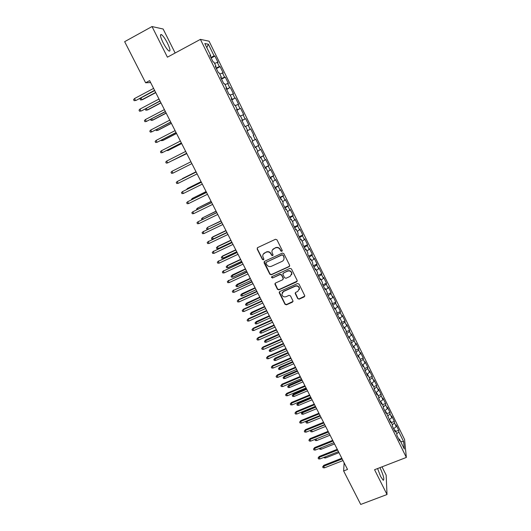 <?xml version="1.0" encoding="UTF-8"?>
<svg xmlns="http://www.w3.org/2000/svg" width="531" height="531" viewBox="0 0 531 531"><rect width="100%" height="100%" fill="white"/><g stroke="black" fill="none" stroke-linecap="round" stroke-linejoin="round"><path stroke-width="0.8" d="M281.848 251.342L282.2 250.333L276.963 239.806L275.47 239.282L257.654 247.605L257.17 249.052L262.427 259.486L263.462 259.858L263.88 259.115L262.765 256.281C262.692 254.747 263.33 253.619 264.697 252.895L266.17 252.205C268.182 251.508 269.761 252.072 270.916 253.891L271.593 255.245L272.629 255.61L273.053 254.853L271.952 252.106C271.845 250.532 272.489 249.364 273.89 248.621L275.377 247.931C277.394 247.227 278.981 247.791 280.129 249.616L280.806 250.977L281.848 251.342M272.41 249.942L275.503 247.692C277.527 246.988 279.107 247.546 280.255 249.378L280.932 250.732L282.253 250.871M257.303 247.871L257.323 248.807L262.573 259.234L263.847 259.413M263.283 254.117L266.316 251.959C268.321 251.263 269.901 251.82 271.049 253.639L271.726 254.993L273.027 255.159M377.581 468.548L380.614 476.473L383.229 480.296C384.53 479.659 383.581 475.736 380.375 468.521L379.924 467.645M167.484 43.184C165.214 38.803 163.223 35.949 161.504 34.628C159.765 34.044 160.256 36.659 162.984 42.48C165.274 46.887 167.258 49.728 168.944 51.009C170.67 51.56 170.185 48.952 167.484 43.184M297.725 298.614L299.192 299.139L304.183 296.915L304.787 295.787L298.999 284.065L297.519 283.541L279.777 291.546L279.173 292.608L285.001 304.296L286.461 304.821L292.442 302.152L293.046 301.064L290.51 295.886L289.037 295.362L286.07 296.696C283.906 297.28 282.505 296.51 281.868 294.393L283.474 291.532L295.156 286.275C297.267 285.678 298.668 286.415 299.358 288.466L297.745 291.459L295.787 292.335L295.19 293.437L297.725 298.614L299.285 298.834L304.794 296.099M344.141 462.813L343.63 470.957L347.52 469.444L149.636 80.619L145.62 82.77L150.631 82.59M343.63 470.957L360.722 504.45L387.019 494.52L386.163 475.145L382.008 466.835M175.144 53.02L163.143 29.019L152.025 26.55L167.411 57.189L200.406 39.374L406.348 457.437L374.561 469.716L387.019 494.52M152.025 26.55L124.652 41.67L145.62 82.77M289.11 266.655L289.614 265.221L283.833 253.612L282.346 253.088L264.557 261.312L264.066 262.745L269.867 274.255L271.334 274.779L289.11 266.655L289.694 265.965M291.439 268.898L297.181 280.421L296.67 281.842L278.928 289.853L277.461 289.329L274.892 284.092L275.489 283.036L282.671 279.771L283.169 278.35L281.536 275.091L280.063 274.567L272.582 277.978L271.48 277.361L271.899 276.618L289.959 268.367L291.439 268.898M200.406 39.374L209.068 41.192L404.576 439.509L406.348 457.437M211.185 58.045L214.909 56.06L214.146 55.967L208.371 44.219L204.807 43.542L210.721 55.556L209.911 55.456L213.137 62.014L213.933 62.081L216.064 66.415L215.281 66.375L218.493 72.9L219.257 72.906L221.387 77.227L220.63 77.241L223.83 83.732L224.56 83.686L226.677 87.98L225.954 88.046L229.133 94.511L229.837 94.412L231.941 98.686L231.25 98.806L234.417 105.238L235.094 105.078L237.184 109.333L236.521 109.512L239.667 115.911L240.317 115.698L242.401 119.933L241.758 120.165L244.897 126.531L245.514 126.265L247.592 130.48L246.981 130.759L250.094 137.098L250.692 136.786L252.756 140.974L252.172 141.306L255.272 147.611L255.842 147.246L257.893 151.421L257.336 151.806L260.422 158.079L260.967 157.661L263.004 161.809L262.48 162.247L265.553 168.493L266.064 168.022L268.095 172.157L267.597 172.641L270.651 178.854L271.135 178.336L273.16 182.445L272.688 182.983L275.728 189.169L276.186 188.598L278.204 192.693L277.753 193.277L280.78 199.43L281.218 198.813L283.215 202.888L282.797 203.519L285.811 209.645L286.216 208.982L288.214 213.031L287.815 213.714L290.809 219.807L291.194 219.097L293.178 223.126L292.807 223.863L295.794 229.923L296.145 229.16L298.123 233.175L297.778 233.959L300.745 239.992L301.077 239.182L303.042 243.178L302.723 244.008L305.677 250.015L305.989 249.152L307.94 253.128L307.648 254.004L310.589 259.984L310.867 259.082L312.819 263.037L312.547 263.96L315.474 269.907L315.733 268.958L317.671 272.894L317.419 273.863L320.332 279.784L320.571 278.788L322.496 282.711L322.271 283.72L325.171 289.614L325.384 288.572L327.302 292.475L327.103 293.537L329.99 299.398L330.176 298.316L332.087 302.199L331.908 303.301L334.782 309.135L334.948 308.007L336.846 311.87L336.694 313.018L339.555 318.832L339.694 317.657L341.586 321.501L341.46 322.695L344.3 328.477L344.42 327.262L346.305 331.092L346.199 332.32L349.033 338.081L349.126 336.82L350.998 340.63L350.911 341.904L353.732 347.632L353.805 346.331L355.67 350.128L355.611 351.449L358.418 357.151L358.465 355.803L360.323 359.58L360.283 360.941L363.078 366.616L363.104 365.228L364.95 368.985L364.936 370.392L367.717 376.041L367.717 374.614L369.563 378.351L369.569 379.798L372.337 385.42L372.317 383.953L374.149 387.676L374.176 389.163L376.93 394.759L376.891 393.252L378.716 396.956L378.762 398.482L381.504 404.051L381.444 402.505L383.263 406.195L383.329 407.762L386.064 413.304L385.977 411.717L390.597 422.517L390.491 420.884L392.29 424.541L392.402 426.187L395.104 431.683L394.984 430.017L396.776 433.654L396.909 435.34L399.597 440.81L399.451 439.104L398.728 439.037M214.909 56.06L218.029 62.412L217.279 62.353L219.363 66.594L216.084 68.001M216.382 68.605L220.106 66.634L219.363 66.594M220.106 66.634L223.206 72.953L222.482 72.946L224.56 77.168L221.301 78.601M221.553 79.106L225.27 77.161L224.56 77.168M225.27 77.161L228.363 83.447L227.666 83.493L229.731 87.695L226.498 89.155M226.697 89.566L229.731 87.695M230.414 87.628L233.494 93.887L232.824 93.987L234.875 98.169L231.669 99.655M231.821 99.967L234.875 98.169M235.538 98.056L238.598 104.282L237.954 104.428L239.999 108.589L236.813 110.103M236.919 110.329L239.999 108.589M240.629 108.424L243.676 114.623L243.059 114.822L245.096 118.964L241.93 120.504M241.99 120.63L245.096 118.964M245.7 118.745L248.734 124.918L248.143 125.163L250.167 129.292L247.028 130.858M247.041 130.891L250.167 129.292M250.745 129.02L253.765 135.159L253.201 135.458L255.219 139.567L252.69 140.854M255.072 147.2L258.77 145.361L255.769 139.248L255.219 139.567M258.77 145.361L258.232 145.706L260.243 149.788L257.734 151.096M260.057 157.335L263.754 155.503L260.767 149.423L260.243 149.788M263.754 155.503L263.243 155.902L265.241 159.964L262.752 161.298M265.022 167.418L268.719 165.606L265.746 159.552L265.241 159.964M268.719 165.606L268.228 166.05L270.219 170.093L267.75 171.447M269.96 177.454L273.651 175.655L270.697 169.635L270.219 170.093M273.651 175.655L273.193 176.146L275.171 180.175L272.715 181.549M274.879 187.443L278.569 185.664L275.622 179.664L275.171 180.175M278.569 185.664L278.131 186.202L280.102 190.211L277.667 191.598M279.777 197.386L283.461 195.62L280.527 189.653L280.102 190.211M283.461 195.62L283.05 196.204L285.008 200.194L282.592 201.607M284.649 207.282L288.326 205.53L285.406 199.59L285.008 200.194M288.326 205.53L287.941 206.167L289.893 210.137L287.49 211.564M289.495 217.133L293.172 215.4L290.271 209.486L289.893 210.137M293.172 215.4L292.813 216.077L294.751 220.026L292.369 221.48M294.32 226.936L297.997 225.217L295.103 219.33L294.751 220.026M297.997 225.217L297.659 225.94L299.59 229.877L297.221 231.343M299.126 236.7L302.796 234.994L299.922 229.133L299.59 229.877M302.796 234.994L302.484 235.757L304.402 239.673L302.053 241.167M303.905 246.411L307.575 244.718L304.708 238.89L304.402 239.673M307.575 244.718L307.283 245.534L309.201 249.431L306.865 250.937M308.664 256.081L312.334 254.402L309.48 248.601L309.201 249.431M312.334 254.402L312.062 255.265L313.967 259.141L311.651 260.668M313.403 265.706L317.067 264.04L314.226 258.265L313.967 259.141M317.067 264.04L316.821 264.942L318.719 268.805L316.416 270.352M318.122 275.284L321.779 273.638L318.952 267.889L318.719 268.805M321.779 273.638L321.554 274.58L323.445 278.423L321.162 279.99M322.815 284.822L326.472 283.189L323.658 277.461L323.445 278.423M326.472 283.189L326.273 284.178L328.151 288.001L325.881 289.581M327.488 294.313L331.138 292.694L328.337 286.999L328.151 288.001M331.138 292.694L330.966 293.729L332.831 297.533L330.581 299.132M332.14 303.765L335.784 302.159L333.003 296.484L332.831 297.533M335.784 302.159L335.632 303.234L337.497 307.024L335.26 308.637M336.767 313.171L340.417 311.578L337.643 305.929L337.497 307.024M340.417 311.578L340.285 312.693L342.137 316.469L339.913 318.102M341.479 322.49L345.024 320.956L342.263 315.334L342.137 316.469M345.024 320.956L344.911 322.111L346.756 325.868L344.546 327.521M346.245 331.736L349.604 330.289L346.856 324.693L346.756 325.868M349.604 330.289L349.517 331.49L351.356 335.227L349.159 336.9M350.978 340.948L354.17 339.588L351.436 334.012L351.356 335.227M354.17 339.588L354.104 340.822L355.929 344.546L353.606 346.345M355.67 350.121L358.717 348.834L355.989 343.291L355.929 344.546M358.717 348.834L358.671 350.115L360.489 353.819L357.94 355.823M360.197 359.321L363.237 358.047L360.522 352.524L360.489 353.819M363.237 358.047L363.211 359.361L365.023 363.051L362.368 365.182M364.704 368.481L367.737 367.213L365.043 361.717L365.023 363.051M367.737 367.213L367.737 368.574L369.543 372.244L366.901 374.388M369.191 377.594L372.224 376.34L369.536 370.87L369.543 372.244M372.224 376.34L372.238 377.733L374.036 381.391L371.421 383.561M373.651 386.668L376.685 385.426L374.01 379.977L374.036 381.391M376.685 385.426L376.725 386.86L378.51 390.497L375.915 392.688M378.099 395.701L381.125 394.467L378.464 389.05L378.51 390.497M381.125 394.467L381.185 395.947L382.964 399.564L380.382 401.775M382.526 404.695L385.552 403.474L382.897 398.077L382.964 399.564M385.552 403.474L385.632 404.987L387.404 408.591L384.836 410.821M386.933 413.649L389.953 412.441L387.318 407.065L387.404 408.591M389.953 412.441L390.053 413.988L391.818 417.578L389.269 419.829M391.32 422.57L394.341 421.362L391.712 416.012L391.818 417.578M394.341 421.362L394.453 422.955L396.212 426.526L393.683 428.796M395.688 431.444L398.701 430.249L396.086 424.926L396.212 426.526M398.701 430.249L398.841 431.876L403.64 441.646L404.35 449.053L399.451 439.104M394.984 430.017L394.261 429.964M398.841 431.876L396.783 433.741M403.64 441.646L400.666 441.566M390.491 420.884L389.774 420.844M394.453 422.955L392.309 424.866M385.977 411.717L385.26 411.684M390.053 413.988L387.816 415.952M381.444 402.505L380.734 402.478M385.632 404.987L383.296 407.005M376.891 393.252L376.18 393.239M381.185 395.947L378.749 398.018M372.317 383.953L371.614 383.953M376.725 386.86L374.176 388.997M367.717 374.614L367.021 374.62M372.238 377.733L369.616 379.897M363.104 365.228L362.407 365.248M367.737 368.574L365.096 370.711M358.465 355.803L357.768 355.836M363.211 359.361L360.549 361.485M353.805 346.331L353.115 346.378M358.671 350.115L355.989 352.212M349.126 336.82L348.436 336.873M354.104 340.822L351.403 342.9M344.42 327.262L343.736 327.322M349.517 331.49L346.796 333.548M339.694 317.657L339.017 317.73M344.911 322.111L342.17 324.149M334.948 308.007L334.271 308.093M340.285 312.693L337.524 314.71M330.176 298.316L329.505 298.415M335.632 303.234L332.857 305.225M325.384 288.572L324.713 288.685M330.966 293.729L328.165 295.694M320.571 278.788L319.908 278.914M326.273 284.178L323.452 286.123M315.733 268.958L315.069 269.091M321.554 274.58L318.719 276.505M310.867 259.082L310.217 259.228M316.821 264.942L313.967 266.847M305.989 249.152L305.338 249.311M312.062 255.265L309.188 257.143M301.077 239.182L300.433 239.355M307.283 245.534L304.389 247.386M296.145 229.16L295.508 229.346M302.484 235.757L299.564 237.589M291.194 219.097L290.557 219.29M297.659 225.94L294.718 227.746M286.216 208.982L285.585 209.187M292.813 216.077L289.853 217.863M281.218 198.813L280.587 199.032M287.941 206.167L284.961 207.926M276.186 188.598L275.562 188.83M283.05 196.204L280.049 197.944M271.135 178.336L270.518 178.582M278.131 186.202L275.111 187.914M266.064 168.022L265.447 168.281M273.193 176.146L270.153 177.832M260.967 157.661L260.356 157.933M268.228 166.05L265.168 167.71M255.842 147.246L255.232 147.532M263.243 155.902L260.157 157.534M250.692 136.786L250.088 137.084M258.232 145.706L255.126 147.313M247.592 130.48L246.988 130.785M253.201 135.458L253.765 135.159M242.401 119.933L241.804 120.252M248.143 125.163L245.594 126.424M237.184 109.333L236.594 109.671M243.059 114.822L240.49 116.057M231.941 98.686L231.357 99.031M237.954 104.428L235.366 105.642M226.677 87.98L226.1 88.345M232.824 93.987L230.215 95.175M221.387 77.227L220.81 77.599M227.666 83.493L225.044 84.661M216.064 66.415L215.5 66.806M222.482 72.946L219.841 74.094M210.721 55.556L210.157 55.961M217.279 62.353L214.617 63.474M208.371 44.219L206.831 47.644M214.146 55.967L210.84 57.341M264.159 261.624L270 273.983L271.474 274.507L289.216 266.389M282.983 255.338L281.941 254.973L266.33 262.181L265.905 262.925L266.695 264.604C267.843 266.409 269.416 266.974 271.421 266.283L282.087 261.378C283.527 260.615 284.171 259.427 284.025 257.814L283.103 255.092L281.941 254.973M266.077 262.374L282.061 254.721M283.813 259.586L284.138 257.555L283.693 256.772M283.103 255.092L283.813 256.513M275.051 283.415L277.587 289.037L279.047 289.561L297.274 281.085M283.255 279.08L283.288 278.071L281.656 274.812L280.182 274.288L272.582 277.978M271.626 276.83L272.715 277.7M290.152 276.372L291.771 273.385C291.088 271.295 289.68 270.551 287.55 271.155L283.415 273.034L282.917 274.461L284.55 277.726L286.023 278.251L290.152 276.372M291.672 274.686L291.877 273.113C291.194 271.022 289.793 270.279 287.656 270.883L287.55 271.155M282.957 273.438L287.656 270.883M295.289 292.8L297.818 298.309M299.305 289.627L299.451 288.174C298.761 286.123 297.367 285.393 295.256 285.983L295.156 286.275M282.1 292.88L283.594 291.24L295.256 285.983M279.319 291.944L285.114 303.984L286.574 304.502L293.046 301.376M142.447 99.689L140.562 99.987L140.031 98.958L140.941 97.903L141.89 99.748L142.447 99.689L155.742 92.633M140.562 99.987L141.89 99.748L155.649 92.447M140.941 97.903L154.707 90.582M154.567 90.316L136.082 100.392L134.137 100.698L135.491 100.459L134.516 98.554L153.592 88.398M136.082 100.392L154.667 90.516M134.137 100.698L133.593 99.642L134.516 98.554M146.304 108.364L147.147 110.003L147.691 109.917L160.979 102.914M147.691 109.917L145.819 110.229L147.147 110.003L160.9 102.755M145.819 110.229L145.295 109.207L145.786 108.636M151.687 118.844L152.377 120.205L152.908 120.092L166.19 113.149M150.545 119.442L151.05 120.418L152.377 120.205L166.123 113.017M159.977 100.943L141.492 110.906L139.553 111.225L140.914 110.999L139.938 109.101L159.001 99.031M141.492 110.906L160.063 101.109M139.553 111.225L139.016 110.176L139.938 109.101M145.341 119.594L144.412 120.656L144.95 121.705L146.31 121.48L145.341 119.594L164.391 109.612M165.353 111.517L146.31 121.48L165.426 111.656M157.037 129.279L157.588 130.354L158.105 130.221L171.374 123.338M155.895 129.863L156.253 130.566L157.588 130.354L171.321 123.232M162.36 139.653L162.771 140.463L163.276 140.303L176.531 133.48M161.225 140.244L161.437 140.662L162.771 140.463L176.491 133.4M150.718 130.042L149.782 131.091L150.313 132.126L151.68 131.914L150.718 130.042L169.747 120.145M170.71 122.037L151.68 131.914L170.77 122.143M156.061 140.436L155.125 141.472L155.656 142.5L157.023 142.301L156.061 140.436L175.084 130.626M176.04 132.504L157.023 142.301L176.08 132.591M167.657 149.988L167.935 150.519L168.42 150.333L181.668 143.569M166.522 150.565L167.935 150.519L181.642 143.516M161.384 150.777L160.442 151.8L160.973 152.828L162.34 152.636L161.384 150.777L180.387 141.054M181.343 142.925L162.34 152.636L181.37 142.978M172.933 160.269L186.779 153.612M172.17 160.654L186.766 153.585M166.681 161.072L165.738 162.081L166.263 163.103L167.63 162.917L166.681 161.072L185.671 151.435M186.62 153.293L167.63 162.917L186.633 153.32M171.951 171.321L171.002 172.31L171.526 173.332L172.9 173.159L171.951 171.321L190.928 161.763M172.9 173.159L191.87 163.614M196.025 171.779L182.352 178.635L196.039 171.798M181.834 179.173L182.465 178.854M196.145 172.017L177.201 181.516L196.158 172.037M178.137 183.341L176.77 183.507L176.246 182.491L177.201 181.516L178.137 183.341L197.101 173.883M201.07 181.688L187.423 188.512L201.096 181.735M186.54 189.56L187.423 188.512L187.669 188.996M201.342 182.219L182.418 191.658L201.368 182.266M183.354 193.483L181.987 193.636L181.463 192.627L182.418 191.658L183.354 193.483L202.298 184.104M206.094 191.558L192.468 198.348L206.128 191.625M191.718 199.649L191.532 199.284L192.468 198.348L192.846 199.092M206.506 192.375L187.616 201.76L206.546 192.448M188.545 203.572L187.177 203.718L186.66 202.716L187.616 201.76L188.545 203.572L207.475 194.28M211.092 201.375L197.486 208.139L211.139 201.475M196.868 209.692L196.55 209.061L197.486 208.139L198.003 209.141M211.65 202.477L192.786 211.809L211.703 202.583M193.715 213.615L192.341 213.754L191.824 212.752L192.786 211.809L193.715 213.615L212.626 204.402M216.064 211.152L202.49 217.883L216.13 211.278M201.999 219.681L201.541 218.792L202.49 217.883L203.127 219.137M216.767 212.539L197.93 221.812L216.834 212.665M198.859 223.611L197.479 223.737L196.968 222.741L197.93 221.812L198.859 223.611L217.756 214.478M207.608 229.392L207.01 229.445L206.519 228.483L207.847 227.215L221.095 221.029M206.519 228.483L207.462 227.587L208.238 229.093M207.847 227.215L221.015 220.883M221.865 222.549L203.054 231.768L221.945 222.701M203.977 233.554L202.596 233.68L202.085 232.684L203.054 231.768L203.977 233.554L222.861 224.5M202.085 232.684L203.459 231.383M213.303 238.97L211.962 239.083L211.464 238.127L212.785 236.853L212.413 237.238L213.303 238.97L226.923 232.485M211.464 238.127L212.413 237.238L226.033 230.739M212.785 236.853L225.947 230.573M226.936 232.512L208.152 241.678L227.022 232.691M209.068 243.457L207.694 243.57L207.183 242.581L208.152 241.678L209.068 243.457L227.938 234.483M207.183 242.581L208.55 241.266M218.228 248.574L216.887 248.681L216.396 247.725L217.703 246.437L217.345 246.849L218.228 248.574L231.835 242.143M216.396 247.725L217.345 246.849L230.952 240.41M217.703 246.437L230.852 240.211M231.981 242.421L213.23 251.541L232.087 242.627M214.139 253.307L212.758 253.413L212.254 252.431L213.23 251.541L214.139 253.307L232.996 244.413M212.254 252.431L213.608 251.11M223.133 258.132L221.785 258.232L221.301 257.276L222.602 255.988L222.25 256.42L223.133 258.132L236.733 251.76M221.301 257.276L222.25 256.42L235.85 250.028M222.602 255.988L235.737 249.816M237.005 252.291L218.281 261.358L237.118 252.524M219.184 263.117L217.81 263.217L217.305 262.234L218.281 261.358L219.184 263.117L238.021 254.303M217.305 262.234L218.646 260.9M228.018 267.651L226.671 267.737L226.179 266.794L227.474 265.487L227.135 265.938L228.018 267.651L241.598 261.325M226.179 266.794L227.135 265.938L240.722 259.606M227.474 265.487L240.603 259.367M242.003 262.115L223.305 271.129L242.129 262.374M224.208 272.881L222.828 272.967L222.33 271.991L223.305 271.129L224.208 272.881L243.032 264.139M222.33 271.991L223.657 270.651M232.877 277.122L231.529 277.202L231.045 276.259L232.326 274.945L232.001 275.423L232.877 277.122L246.45 270.856M231.045 276.259L245.581 269.144M232.326 274.945L245.441 268.878M246.975 271.892L228.31 280.853L247.121 272.171M229.206 282.598L227.826 282.678L227.328 281.709L228.31 280.853L229.206 282.598L248.017 273.93M227.328 281.709L228.649 280.348M237.709 286.554L236.361 286.627L235.877 285.685L237.151 284.364L236.839 284.855L237.709 286.554L251.276 280.335M235.877 285.685L250.406 278.636M237.151 284.364L250.26 278.344M251.933 281.622L233.288 290.53L252.086 281.928M234.184 292.269L232.804 292.335L232.306 291.373L233.288 290.53L234.184 292.269L252.975 283.68M232.306 291.373L233.62 290.006M242.528 295.94L241.174 296.006L240.696 295.07L241.957 293.736L241.658 294.254L242.528 295.94L256.081 289.773M240.696 295.07L255.219 288.081M241.957 293.736L255.059 287.769M256.858 291.307L238.558 299.617L238.246 300.161L257.024 291.638M239.136 301.893L237.755 301.953L237.257 300.997L238.246 300.161L239.136 301.893L257.913 293.377M237.257 300.997L238.558 299.617M247.32 305.285L245.972 305.345L245.488 304.409L246.742 303.068L246.457 303.606L247.32 305.285L260.86 299.172M245.488 304.409L260.004 297.486M246.742 303.068L259.832 297.154M261.763 300.951L243.483 309.188L243.178 309.752L261.942 301.303M244.068 311.478L242.68 311.531L242.189 310.575L243.178 309.752L244.068 311.478L262.825 303.035M242.189 310.575L243.483 309.188M252.092 314.584L250.738 314.637L250.267 313.708L251.508 312.354L251.236 312.912L252.092 314.584L265.619 308.531M250.267 313.708L264.77 306.845M251.508 312.354L264.584 306.493M266.648 310.542L248.382 318.713L248.09 319.297L266.841 310.92M248.973 321.009L247.592 321.056L247.101 320.107L248.09 319.297L248.973 321.009L267.717 312.646M247.101 320.107L248.382 318.713M256.845 323.844L255.491 323.89L255.013 322.967L256.254 321.607L255.988 322.184L256.845 323.844L270.359 317.837M255.013 322.967L269.509 316.164M256.254 321.607L269.317 315.786M271.507 320.093L253.26 328.191L252.982 328.802L271.713 320.498M253.858 330.508L252.471 330.547L251.986 329.598L252.982 328.802L253.858 330.508L272.589 322.211M251.986 329.598L253.26 328.191M261.571 333.063L260.217 333.103L259.745 332.18L260.973 330.813L260.721 331.41L261.571 333.063L275.078 327.109M259.745 332.18L274.235 325.443M260.973 330.813L274.029 325.045M276.346 329.605L258.112 337.623L257.847 338.26L276.565 330.023M258.723 339.953L257.336 339.986L256.851 339.043L257.847 338.26L258.723 339.953L277.434 331.736M256.851 339.043L258.112 337.623M266.277 342.243L264.923 342.269L264.458 341.36L265.673 339.973L265.434 340.597L266.277 342.243L279.777 336.342M264.458 341.36L278.934 334.683M265.673 339.973L278.715 334.258M281.164 339.063L262.945 347.022L262.692 347.672L281.39 339.515M263.562 349.358L262.175 349.385L261.69 348.449L262.692 347.672L263.562 349.358L282.26 341.214M261.69 348.449L262.945 347.022M270.963 351.383L269.609 351.403L269.144 350.493L270.352 349.099L270.126 349.737L270.963 351.383L284.45 345.528M269.144 350.493L283.614 343.876M270.352 349.099L283.388 343.431M285.957 348.489L267.75 356.367L267.511 357.044L286.196 348.953M268.374 358.724L266.987 358.737L266.509 357.808L267.511 357.044L268.374 358.724L287.059 350.652M266.509 357.808L267.75 356.367M275.629 360.476L274.275 360.489L273.81 359.587L275.012 358.186L274.792 358.843L275.629 360.476L289.11 354.675M273.81 359.587L288.273 353.029M275.012 358.186L288.034 352.564M290.729 357.861L272.542 365.673L272.31 366.37L290.981 358.352M273.173 368.043L271.786 368.049L271.308 367.12L272.31 366.37L273.173 368.043L291.838 360.038M271.308 367.12L272.542 365.673M280.275 369.53L278.921 369.536L278.456 368.633L279.651 367.226L279.445 367.903L280.275 369.53L293.743 363.781M278.456 368.633L292.906 362.142M279.651 367.226L292.661 361.657M295.482 367.193L277.308 374.939L277.089 375.656L295.74 367.711M277.945 377.322L276.558 377.322L276.08 376.399L277.089 375.656L277.945 377.322L296.597 369.39M276.08 376.399L277.308 374.939M284.901 378.55L283.547 378.55L283.083 377.647L284.264 376.233L284.072 376.93L284.901 378.55L298.356 372.842M283.083 377.647L297.526 371.215M284.264 376.233L297.267 370.704M300.207 376.486L282.047 384.165L281.842 384.895L300.48 377.023M282.698 386.555L281.311 386.548L280.833 385.632L281.842 384.895L282.698 386.555L301.336 378.696M280.833 385.632L282.047 384.165M289.508 387.524L288.147 387.517L287.689 386.621L288.864 385.194L288.678 385.911L289.508 387.524L302.949 381.869M287.689 386.621L302.119 380.249M288.864 385.194L301.854 379.718M304.913 385.738L286.773 393.345L286.581 394.102L305.199 386.296M287.43 395.748L286.036 395.734L285.565 394.818L286.581 394.102L287.43 395.748L306.048 387.955M285.565 394.818L286.773 393.345M294.088 396.458L292.734 396.445L292.276 395.555L293.437 394.121L293.265 394.852L294.088 396.458L307.522 390.856M292.276 395.555L306.699 389.236M293.437 394.121L306.42 388.692M309.6 394.945L291.473 402.485L291.293 403.261L309.898 395.522M292.136 404.901L290.742 404.881L290.278 403.972L291.293 403.261L292.136 404.901L310.741 397.181M290.278 403.972L291.473 402.485M298.654 405.359L297.294 405.332L296.842 404.449L297.997 403.002L297.831 403.759L298.654 405.359L312.075 399.797M296.842 404.449L311.252 398.19M297.997 403.002L310.967 397.619M314.266 404.104L296.152 411.585L295.979 412.375L314.571 404.708M296.822 414.014L295.435 413.988L294.964 413.078L295.979 412.375L296.822 414.014L315.414 406.354M294.964 413.078L296.152 411.585M303.194 414.213L301.84 414.187L301.382 413.304L302.531 411.85L302.378 412.62L303.194 414.213L316.602 408.704M301.382 413.304L315.792 407.104M302.531 411.85L315.487 406.514M318.912 413.231L300.811 420.638L300.652 421.455L319.224 413.855M301.489 423.081L300.101 423.048L299.63 422.145L300.652 421.455L301.489 423.081L320.06 415.494M299.63 422.145L300.811 420.638M307.018 420.824L307.721 423.034L321.116 417.572M307.721 423.034L306.36 422.995L305.909 422.118L306.905 421.448L320.306 415.979M305.909 422.118L306.772 420.924M323.532 422.311L305.451 429.659L305.298 430.488L323.857 422.955M306.135 432.115L304.741 432.068L304.283 431.165L305.298 430.488L306.135 432.115L324.693 424.594M304.283 431.165L305.451 429.659M311.458 429.951L312.221 431.816L325.609 426.4M312.221 431.816L310.867 431.769L310.416 430.893L311.418 430.236L324.799 424.813M310.416 430.893L310.662 430.276M328.131 431.351L310.064 438.633L309.931 439.482L328.47 432.022M310.761 441.102L309.367 441.049L308.903 440.153L309.931 439.482L310.761 441.102L329.3 433.648M308.903 440.153L310.064 438.633M315.925 439.024L316.708 440.557L330.083 435.188M316.708 440.557L315.348 440.504L314.929 439.422M314.903 439.635L315.713 439.11M332.711 440.352L314.664 447.567L314.538 448.443L333.063 441.042M315.368 450.049L313.974 449.989L313.509 449.1L314.538 448.443L315.368 450.049L333.886 442.662M313.509 449.1L314.664 447.567M320.525 447.991L321.175 449.259L334.537 443.936M321.175 449.259L319.815 449.206L319.416 448.429M337.271 449.312L319.237 456.468L319.124 457.357L337.63 450.022M319.947 458.957L318.554 458.89L318.096 458.001L319.124 457.357L319.947 458.957L338.453 451.635M318.096 458.001L319.237 456.468M325.105 456.919L325.616 457.928L338.97 452.644M325.616 457.928L324.255 457.861L323.996 457.35M341.811 458.233L323.797 465.322L323.691 466.231L342.183 458.963M324.514 467.824L323.113 467.751L322.662 466.868L323.691 466.231L324.514 467.824L342.999 460.569M322.662 466.868L323.797 465.322M160.455 35.205L161.504 34.628"/></g></svg>
